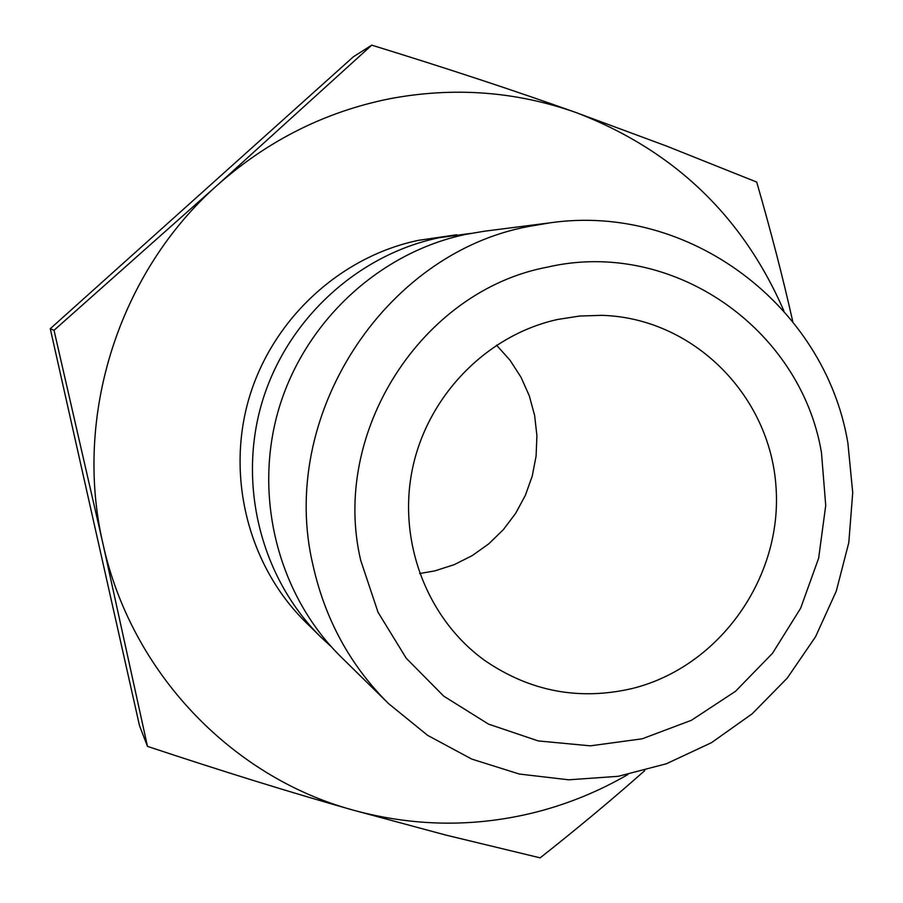 <?xml version="1.0" encoding="UTF-8"?>
<svg xmlns="http://www.w3.org/2000/svg" width="903" height="903" viewBox="0 0 903 903"><rect width="100%" height="100%" fill="white"/><g stroke="black" fill="none" stroke-linecap="round" stroke-linejoin="round"><path stroke-width="1.35" d="M331.333 646.785L321.141 637.36C261.588 578.857 237.545 485.938 261.802 403.144C286.195 320.396 356.82 254.985 438.779 237.782L470.508 233.425M456.681 234.757L418.292 240.367C339.821 256.836 272.3 319.323 249.002 398.392C225.818 477.495 248.844 566.328 305.857 622.348L321.141 637.36M388.527 703.584L341.21 657.091C278.361 595.348 252.964 497.045 278.655 409.398C304.48 321.795 379.181 252.558 465.7 234.385L484.606 231.191L550.412 222.781L529.169 226.371C383.549 253.088 277.571 417.536 313.048 565.459C325.159 619.537 350.319 665.579 388.527 703.584L427.65 735.369L471.772 759.096L519.338 774.04L568.732 779.808L618.284 776.309L666.369 763.769L711.462 742.684L752.154 713.821L787.19 678.164L815.511 636.841L836.257 591.194L848.797 542.647L852.725 492.699L847.883 442.91M783.906 310.982C742.706 215.941 673.322 149.751 575.73 112.435C515.387 91.203 453.148 86.688 389.012 98.89C324.899 111.904 267.785 140.575 217.657 184.889C119.049 271.95 73.12 415.764 102.953 543.708C130.991 672.261 231.54 776.738 352.43 809.923L445.811 835.072L540.163 857.85C578.326 827.69 613.205 798.591 644.798 770.564M792.789 321.615C783.036 278.147 771.015 231.631 756.703 182.067L666.493 146.049L575.73 112.435C515.184 90.842 447.188 68.414 371.754 45.15L217.657 184.889L54.022 330.295L102.953 543.708L147.482 746.375C222.33 771.264 290.642 792.439 352.43 809.923C413.913 826.843 475.305 827.532 536.585 812C568.721 803.681 599.14 791.197 627.833 774.56M557.873 319.425L579.737 316.027L601.748 315.339C692.736 317.833 769.548 394.746 775.937 485.882C783.161 576.949 719.793 666.933 632.156 688.526C579.354 700.739 530.433 691.54 485.396 660.928C427.175 619.514 397.151 541.337 412.581 468.217C427.988 395.096 487.349 334.753 557.873 319.425M496.515 345.138L510.026 360.241L521.042 377.285L529.305 395.83L534.632 415.47L536.913 435.709L536.1 456.094L532.217 476.129L525.354 495.352L515.669 513.322L503.389 529.598L488.805 543.809L472.235 555.605L454.085 564.714L434.772 570.899L419.613 573.54M147.482 746.375L139.513 725.685L50.275 328.703L353.445 56.72L371.754 45.15M50.275 328.703L54.022 330.295M360.737 560.458C330.43 432.661 421.599 290.743 547.353 267.141C672.193 238.076 800.701 328.455 821.47 452.64L825.726 505.488L818.649 558.189L800.622 608.261L772.471 653.343L735.505 691.303L691.427 720.278L642.27 738.789L590.393 745.844L538.278 740.934L488.546 724.138L443.734 696.145L406.215 658.219L378.018 612.223L360.737 560.458M847.736 442.143C824.676 306.151 689.497 202.769 550.412 222.781"/></g></svg>
